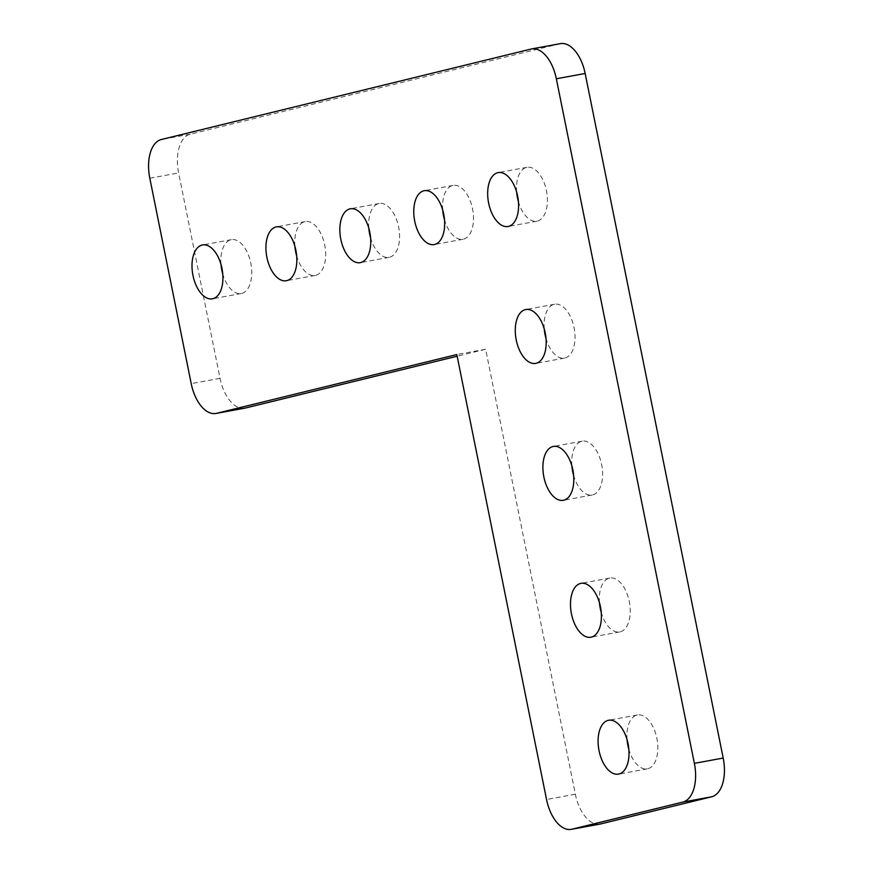 <?xml version="1.0" encoding="UTF-8"?>
<svg xmlns="http://www.w3.org/2000/svg" width="873" height="873" viewBox="0 0 873 873"><rect width="100%" height="100%" fill="white"/><g stroke="black" fill="none" stroke-linecap="round" stroke-linejoin="round"><path stroke-width="0.65" stroke-dasharray="4.37 3.27" d="M220.989 264.399A27.379 14.896 79.6 0 1 231.345 239.66A27.379 14.896 79.6 0 1 250.78 263.046A27.379 14.896 79.6 0 1 241.243 293.524A27.379 14.896 79.6 0 1 222.768 274.078M294.899 246.317A27.379 14.896 79.6 0 1 305.255 221.578A27.379 14.896 79.6 0 1 324.691 244.964A27.379 14.896 79.6 0 1 315.153 275.442A27.379 14.896 79.6 0 1 296.678 255.996M368.821 228.235A27.379 14.896 79.6 0 1 379.177 203.485A27.379 14.896 79.6 0 1 398.612 226.882A27.379 14.896 79.6 0 1 389.074 257.36A27.379 14.896 79.6 0 1 370.599 237.914M442.731 210.153A27.379 14.896 79.6 0 1 453.087 185.403A27.379 14.896 79.6 0 1 472.522 208.789A27.379 14.896 79.6 0 1 462.985 239.267A27.379 14.896 79.6 0 1 444.51 219.821M627.076 739.715A27.379 14.896 79.6 0 1 637.432 714.976A27.379 14.896 79.6 0 1 656.867 738.362A27.379 14.896 79.6 0 1 647.33 768.84A27.379 14.896 79.6 0 1 628.855 749.394M599.467 602.807A27.379 14.896 79.6 0 1 609.823 578.057A27.379 14.896 79.6 0 1 629.258 601.453A27.379 14.896 79.6 0 1 619.721 631.932A27.379 14.896 79.6 0 1 601.246 612.486M571.87 465.887A27.379 14.896 79.6 0 1 582.215 441.149A27.379 14.896 79.6 0 1 601.65 464.534A27.379 14.896 79.6 0 1 592.112 495.013A27.379 14.896 79.6 0 1 573.648 475.567M544.261 328.979A27.379 14.896 79.6 0 1 554.617 304.23A27.379 14.896 79.6 0 1 574.052 327.626A27.379 14.896 79.6 0 1 564.515 358.105A27.379 14.896 79.6 0 1 546.04 338.659M516.652 192.06A27.379 14.896 79.6 0 1 527.008 167.321A27.379 14.896 79.6 0 1 546.443 190.707A27.379 14.896 79.6 0 1 536.906 221.185A27.379 14.896 79.6 0 1 518.431 201.739M600.155 824.057A34.931 18.999 79.6 0 1 575.362 794.223L485.65 349.255L457.157 356.228M244.833 408.16A34.931 18.999 79.6 0 1 220.04 378.325L178.627 172.952A34.931 18.999 79.6 0 1 190.205 134.202L559.789 43.781A34.931 18.999 79.6 0 1 560.379 43.65M485.65 349.255L456.819 354.547M575.362 794.223L546.542 799.515M149.807 178.245L178.627 172.952M220.04 378.325L191.209 383.618M530.959 49.074L559.789 43.781M190.205 134.202L161.385 139.494M231.345 239.66L202.514 244.953M305.255 221.578L276.435 226.871M379.177 203.485L350.346 208.789M453.087 185.403L424.267 190.707M637.432 714.976L608.601 720.269M609.823 578.057L581.003 583.36M582.215 441.149L553.395 446.441M554.617 304.23L525.786 309.533M527.008 167.321L498.177 172.614M536.906 221.185L508.075 226.489M564.515 358.105L535.684 363.397M592.112 495.013L563.292 500.305M619.721 631.932L590.901 637.225M647.33 768.84L618.499 774.133M462.985 239.267L434.165 244.571M389.074 257.36L360.243 262.653M315.153 275.442L286.333 280.735M241.243 293.524L212.412 298.828"/><path stroke-width="1.31" d="M192.977 275.432A27.379 14.896 79.6 0 1 202.514 244.953A27.379 14.896 79.6 0 1 221.949 268.349A27.379 14.896 79.6 0 1 212.412 298.828A27.379 14.896 79.6 0 1 192.977 275.432M222.768 274.078A27.379 14.896 79.6 0 1 221.807 270.139A27.379 14.896 79.6 0 1 220.989 264.399M266.898 257.349A27.379 14.896 79.6 0 1 276.435 226.871A27.379 14.896 79.6 0 1 295.871 250.256A27.379 14.896 79.6 0 1 286.333 280.735A27.379 14.896 79.6 0 1 266.898 257.349M296.678 255.996A27.379 14.896 79.6 0 1 295.718 252.057A27.379 14.896 79.6 0 1 294.899 246.317M340.808 239.267A27.379 14.896 79.6 0 1 350.346 208.789A27.379 14.896 79.6 0 1 369.781 232.174A27.379 14.896 79.6 0 1 360.243 262.653A27.379 14.896 79.6 0 1 340.808 239.267M370.599 237.914A27.379 14.896 79.6 0 1 369.639 233.964A27.379 14.896 79.6 0 1 368.821 228.235M414.73 221.185A27.379 14.896 79.6 0 1 424.267 190.707A27.379 14.896 79.6 0 1 443.702 214.092A27.379 14.896 79.6 0 1 434.165 244.571A27.379 14.896 79.6 0 1 414.73 221.185M444.51 219.821A27.379 14.896 79.6 0 1 443.549 215.882A27.379 14.896 79.6 0 1 442.731 210.153M599.064 750.747A27.379 14.896 79.6 0 1 608.601 720.269A27.379 14.896 79.6 0 1 628.036 743.654A27.379 14.896 79.6 0 1 618.499 774.133A27.379 14.896 79.6 0 1 599.064 750.747M628.855 749.394A27.379 14.896 79.6 0 1 627.894 745.455A27.379 14.896 79.6 0 1 627.076 739.715M571.455 613.839A27.379 14.896 79.6 0 1 581.003 583.36A27.379 14.896 79.6 0 1 600.438 606.746A27.379 14.896 79.6 0 1 590.901 637.225A27.379 14.896 79.6 0 1 571.455 613.839M601.246 612.486A27.379 14.896 79.6 0 1 600.286 608.536A27.379 14.896 79.6 0 1 599.467 602.807M543.857 476.92A27.379 14.896 79.6 0 1 553.395 446.441A27.379 14.896 79.6 0 1 572.83 469.827A27.379 14.896 79.6 0 1 563.292 500.305A27.379 14.896 79.6 0 1 543.857 476.92M573.648 475.567A27.379 14.896 79.6 0 1 572.677 471.627A27.379 14.896 79.6 0 1 571.87 465.887M516.249 340.012A27.379 14.896 79.6 0 1 525.786 309.533A27.379 14.896 79.6 0 1 545.221 332.919A27.379 14.896 79.6 0 1 535.684 363.397A27.379 14.896 79.6 0 1 516.249 340.012M546.04 338.659A27.379 14.896 79.6 0 1 545.068 334.708A27.379 14.896 79.6 0 1 544.261 328.979M488.64 203.093A27.379 14.896 79.6 0 1 498.177 172.614A27.379 14.896 79.6 0 1 517.613 196.01A27.379 14.896 79.6 0 1 508.075 226.489A27.379 14.896 79.6 0 1 488.64 203.093M518.431 201.739A27.379 14.896 79.6 0 1 517.471 197.8A27.379 14.896 79.6 0 1 516.652 192.06M585.161 73.485L556.341 78.777A34.931 18.999 -100.4 0 0 531.548 48.943L560.379 43.65A34.931 18.999 79.6 0 1 585.161 73.485L723.193 758.048A34.931 18.999 79.6 0 1 711.615 796.798L600.744 823.926A34.931 18.999 79.6 0 1 600.155 824.057L571.335 829.35A34.931 18.999 -100.4 0 0 571.924 829.219L600.744 823.926M457.157 356.228L245.422 408.029A34.931 18.999 79.6 0 1 244.833 408.16L216.002 413.453A34.931 18.999 -100.4 0 0 216.591 413.322L245.422 408.029M571.335 829.35A34.931 18.999 -100.4 0 1 546.542 799.515L456.819 354.547L216.591 413.322M711.615 796.798L682.795 802.091L571.924 829.219M682.795 802.091A34.931 18.999 -100.4 0 0 694.373 763.351L723.193 758.048M556.341 78.777L694.373 763.351M531.548 48.943A34.931 18.999 -100.4 0 0 530.959 49.074L161.385 139.494A34.931 18.999 -100.4 0 0 149.807 178.245L191.209 383.618A34.931 18.999 -100.4 0 0 216.002 413.453"/></g></svg>
